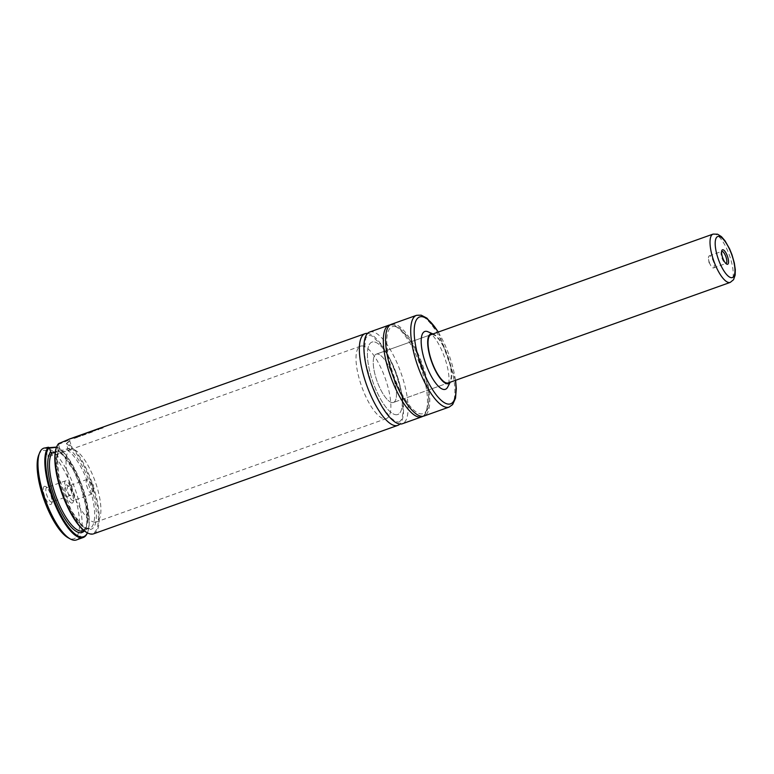 <?xml version="1.0" encoding="UTF-8"?>
<svg xmlns="http://www.w3.org/2000/svg" width="774" height="774" viewBox="0 0 774 774"><rect width="100%" height="100%" fill="white"/><g stroke="black" fill="none" stroke-linecap="round" stroke-linejoin="round"><path stroke-width="0.58" stroke-dasharray="3.87 2.9" d="M367.563 333.391A48.685 15.79 -109.6 0 1 396.307 374.219A48.685 15.79 -109.6 0 1 399.868 424.026M65.809 480.77A7.692 2.496 70.4 0 0 65.587 480.818A7.692 2.496 70.4 0 0 65.703 488.558A7.692 2.496 70.4 0 0 70.521 495.341A7.692 2.496 70.4 0 0 70.744 495.302A7.692 2.496 70.4 0 0 71.634 493.386A7.692 2.496 70.4 0 0 67.483 481.738A7.692 2.496 70.4 0 0 65.809 480.77M46.972 487.485A7.692 2.496 70.4 0 0 46.75 487.533A7.692 2.496 70.4 0 0 46.866 495.273A7.692 2.496 70.4 0 0 51.684 502.055A7.692 2.496 70.4 0 0 51.906 502.016A7.692 2.496 70.4 0 0 52.555 501.291A7.692 2.496 70.4 0 0 51.674 493.938A7.692 2.496 70.4 0 0 47.707 487.678A7.692 2.496 70.4 0 0 46.972 487.485M44.669 486.275A9.607 3.115 70.4 0 0 44.389 495.592A9.607 3.115 70.4 0 0 50.552 504.493A9.607 3.115 70.4 0 0 51.655 503.526A9.607 3.115 70.4 0 0 50.552 494.334A9.607 3.115 70.4 0 0 45.589 486.517A9.607 3.115 70.4 0 0 44.669 486.275M91.99 493.957A7.692 2.496 -109.6 0 1 87.172 487.175A7.692 2.496 -109.6 0 1 87.056 479.425A7.692 2.496 -109.6 0 1 87.278 479.387A7.692 2.496 -109.6 0 1 88.952 480.344A7.692 2.496 -109.6 0 1 93.103 492.003A7.692 2.496 -109.6 0 1 92.212 493.909A7.692 2.496 -109.6 0 1 91.99 493.957M73.153 500.672A7.692 2.496 -109.6 0 1 68.335 493.889A7.692 2.496 -109.6 0 1 68.218 486.14A7.692 2.496 -109.6 0 1 68.441 486.101A7.692 2.496 -109.6 0 1 69.176 486.295A7.692 2.496 -109.6 0 1 73.143 492.545A7.692 2.496 -109.6 0 1 74.023 499.898A7.692 2.496 -109.6 0 1 73.375 500.623A7.692 2.496 -109.6 0 1 73.153 500.672M72.03 503.1A9.607 3.115 -109.6 0 1 65.867 494.199A9.607 3.115 -109.6 0 1 66.138 484.882A9.607 3.115 -109.6 0 1 67.057 485.134A9.607 3.115 -109.6 0 1 72.021 492.951A9.607 3.115 -109.6 0 1 73.124 502.142A9.607 3.115 -109.6 0 1 72.03 503.1M87.375 532.831A48.046 15.586 70.4 0 0 87.665 532.154A48.046 15.586 70.4 0 0 82.16 486.198A48.046 15.586 70.4 0 0 57.363 447.12A48.046 15.586 70.4 0 0 57.218 447.043L58.572 451.406L60.324 452.393L67.174 449.946L67.706 448.156L66.351 443.792A48.046 15.586 -109.6 0 1 94.428 492.835A48.046 15.586 -109.6 0 1 91.322 533.721A48.046 15.586 -109.6 0 1 86.736 532.483M56.425 447.459A48.046 15.586 -109.6 0 1 58.369 444.305L58.64 443.589M58.369 444.305L59.84 448.659L58.988 450.478L55.244 451.948M67.174 449.946A42.28 13.709 -109.6 0 1 90.868 491.693A42.28 13.709 -109.6 0 1 89.668 528.41L85.769 527.887L80.98 524.269L71.266 510.608L59.221 478.767L57.179 457.395L58.988 450.478A42.28 13.709 -109.6 0 0 64.049 497.16A42.28 13.709 -109.6 0 0 89.668 528.41L83.844 530.49M49.468 448.107L45.211 448.388L47.698 456.089A12.81 1.113 162.1 0 0 48.472 456.225A12.81 1.113 162.1 0 0 62.239 452.548A12.81 1.113 162.1 0 0 72.079 448.214A12.81 1.113 162.1 0 0 71.305 448.078A12.81 1.113 162.1 0 0 57.537 451.755A12.81 1.113 162.1 0 0 47.698 456.089M45.918 448.33L49.333 447.662M58.466 444.411L68.751 440.183L69.592 440.512L69.437 441.199L66.332 443.899M391.344 324.296A48.685 15.79 -109.6 0 1 392.786 324.006A48.685 15.79 -109.6 0 1 423.301 366.982A48.685 15.79 -109.6 0 1 424.036 416.025M433.488 334.126L433.024 333.933A26.393 8.562 -109.6 0 1 433.488 334.126A26.393 8.562 -109.6 0 1 447.72 355.895A26.393 8.562 -109.6 0 1 450.468 381.756A26.393 8.562 -109.6 0 1 450.197 382.221M427.916 331.746A30.699 9.956 -109.6 0 1 444.469 357.056A30.699 9.956 -109.6 0 1 447.662 387.126M392.708 402.596A25.629 8.311 -109.6 0 1 376.648 379.976A25.629 8.311 -109.6 0 1 376.261 354.163A25.629 8.311 -109.6 0 1 377.015 354.008A25.629 8.311 -109.6 0 1 393.076 376.628A25.629 8.311 -109.6 0 1 393.463 402.441A25.629 8.311 -109.6 0 1 392.708 402.596A25.629 8.311 -109.6 0 1 376.648 379.976A25.629 8.311 -109.6 0 1 376.261 354.163A25.629 8.311 -109.6 0 1 377.015 354.008A25.629 8.311 -109.6 0 1 393.076 376.628A25.629 8.311 -109.6 0 1 393.463 402.441A25.629 8.311 -109.6 0 1 392.708 402.596M95.231 522.169A38.439 12.471 -109.6 0 1 71.14 488.249A38.439 12.471 -109.6 0 1 70.56 449.53A38.439 12.471 -109.6 0 1 71.692 449.297A38.439 12.471 -109.6 0 1 95.792 483.228A38.439 12.471 -109.6 0 1 96.373 521.937A38.439 12.471 -109.6 0 1 95.231 522.169M396.627 414.738A38.439 12.471 -109.6 0 1 372.536 380.808A38.439 12.471 -109.6 0 1 371.955 342.098A38.439 12.471 -109.6 0 1 373.087 341.866A38.439 12.471 -109.6 0 1 397.188 375.787A38.439 12.471 -109.6 0 1 397.768 414.506A38.439 12.471 -109.6 0 1 396.627 414.738A38.439 12.471 -109.6 0 1 372.536 380.808A38.439 12.471 -109.6 0 1 371.955 342.098A38.439 12.471 -109.6 0 1 373.087 341.866A38.439 12.471 -109.6 0 1 397.188 375.787A38.439 12.471 -109.6 0 1 397.768 414.506A38.439 12.471 -109.6 0 1 396.627 414.738M38.7 455.054A46.769 15.17 -109.6 0 1 44.031 450.352A46.769 15.17 -109.6 0 1 74.023 493.677A46.769 15.17 -109.6 0 1 72.669 539.023A46.769 15.17 -109.6 0 1 68.199 537.814M44.379 447.982L45.153 447.923A48.685 15.79 -109.6 0 1 75.678 490.9A48.685 15.79 -109.6 0 1 76.413 539.942M369.653 332.036A48.685 15.79 -109.6 0 1 371.094 331.736A48.685 15.79 -109.6 0 1 401.609 374.713A48.685 15.79 -109.6 0 1 402.345 423.755M393.569 326.435A46.13 14.958 -109.6 0 1 423.155 369.159A46.13 14.958 -109.6 0 1 421.82 413.887A46.13 14.958 -109.6 0 1 392.234 371.162A46.13 14.958 -109.6 0 1 393.569 326.435M57.218 447.043L56.618 446.714A48.685 15.79 -109.6 0 1 56.657 446.733L57.363 447.12M56.676 446.753A48.685 15.79 -109.6 0 1 81.792 486.362A48.685 15.79 -109.6 0 1 87.365 532.899M43.712 448.214A48.685 15.79 -109.6 0 1 45.153 447.923L49.313 447.643M93.538 533.837A48.685 15.79 70.4 0 0 94.67 490.687A48.685 15.79 70.4 0 0 66.893 443.057L69.873 440.425L69.128 439.38L67.028 439.903M431.815 334.474A25.629 8.311 -109.6 0 1 447.875 357.095A25.629 8.311 -109.6 0 1 448.262 382.907L393.463 402.441L448.262 382.907M57.199 447.159L56.492 447.285M66.893 443.057L66.351 443.792M70.502 438.955L80.641 436.139L74.498 438.336L70.424 438.713L80.564 435.897L70.424 438.713M90.79 432.25L91.68 431.921L90.713 432.008M76.955 436.652L93.964 430.954L80.864 435.791L76.868 436.41L85.566 433.837L82.537 434.388L87.365 433.188L88.913 432.637L85.904 433.188L91.883 431.06L93.789 430.905L92.503 431.911L80.931 436.033L76.868 436.41M69.883 438.877L100.291 428.032M69.97 439.119L68.944 439.477L69.97 439.119M97.427 429.357L102.816 427.529L100.156 428.486L103.232 428.09L97.427 429.357L102.739 427.287L100.069 428.245L103.155 427.848L101.355 428.496L97.35 429.115M92.541 431.002L99.846 428.815L92.29 430.992L98.54 429.135L99.304 429.009L98.105 429.938L92.619 431.244M94.447 430.596L97.282 429.686L94.37 430.354M709.226 262.057A6.405 2.08 70.4 0 0 710.851 265.695A6.405 2.08 70.4 0 0 713.522 267.949A6.405 2.08 70.4 0 0 713.522 261.776A6.405 2.08 70.4 0 0 709.216 255.884A6.405 2.08 70.4 0 0 708.568 259.309A6.405 2.08 70.4 0 0 709.226 262.057M721.62 251.482A6.405 2.08 70.4 0 0 721.233 252.005A6.405 2.08 70.4 0 0 721.784 257.578A6.405 2.08 70.4 0 0 725.277 263.344A6.405 2.08 70.4 0 0 725.906 263.508M361.671 345.93A38.439 12.471 -109.6 0 1 385.771 379.86A38.439 12.471 -109.6 0 1 386.352 418.579A38.439 12.471 -109.6 0 1 385.21 418.811A38.439 12.471 -109.6 0 1 361.119 384.881A38.439 12.471 -109.6 0 1 360.539 346.162A38.439 12.471 -109.6 0 1 361.671 345.93M416.46 315.347A48.685 15.79 -109.6 0 1 417.902 315.057A48.685 15.79 -109.6 0 1 448.417 358.023A48.685 15.79 -109.6 0 1 449.152 407.076M438.21 332.085A46.13 14.958 -109.6 0 1 455.412 380.353M389.061 325.119A48.685 15.79 -109.6 0 1 390.502 324.819A48.685 15.79 -109.6 0 1 421.017 367.795A48.685 15.79 -109.6 0 1 421.753 416.838M67.706 448.156A43.567 14.126 -109.6 0 1 96.237 511.217A43.567 14.126 -109.6 0 1 72.379 512.756A43.567 14.126 -109.6 0 1 59.84 448.659M60.324 452.393A42.28 13.709 -109.6 0 1 84.018 494.131A42.28 13.709 -109.6 0 1 82.818 530.848L85.508 527.994L86.911 522.324L85.875 505.741L80.515 486.12L73.404 470.05L63.362 455.586L59.221 452.2M58.572 451.406A43.567 14.126 -109.6 0 1 82.044 490.368A43.567 14.126 -109.6 0 1 84.327 530.877M713.038 234.116A25.629 8.311 -109.6 0 1 713.802 233.961A25.629 8.311 -109.6 0 1 729.863 256.581A25.629 8.311 -109.6 0 1 730.25 282.394M399.21 422.159L401.638 419.382L403.099 412.89L402.625 400.11L400.342 388.084L396.046 373.9L390.638 360.887L381.137 344.74L371.82 335.839L368.231 335.258L365.812 337.996L364.235 350.816L365.754 363.18L371.027 382.482L376.957 396.859L382.801 407.55L390.473 417.583L395.611 421.569L399.21 422.159M65.587 480.818L46.75 487.533M87.056 479.425L68.218 486.14M455.596 380.295L438.394 332.017M431.05 334.629L376.261 354.163L431.05 334.629M360.539 346.162L70.56 449.53M422.962 416.286L425.245 414.342L428.119 407.937L428.893 398.368L427.335 384.775L422.033 365.434L416.16 351.309L410.346 340.744L399.548 327.934L393.782 324.945L390.348 324.78M100.291 428.051L68.857 439.255M386.352 418.579L96.373 521.937M69.592 440.512L72.079 448.214M69.437 441.199L69.873 440.425M44.389 447.982L45.211 448.388M87.665 532.154L87.394 532.841M69.176 486.295L67.057 485.134M74.023 499.898L73.124 502.142M92.212 493.909L73.375 500.623M93.103 492.003L93.586 485.259L88.952 480.344M47.707 487.678L45.589 486.517M52.555 501.291L51.655 503.526M70.744 495.302L51.906 502.016M71.634 493.386L72.117 486.643L67.483 481.738M100.862 428.09L69.428 439.293M708.568 259.309L709.061 262.734L710.851 265.695M713.522 267.949L726.08 263.47M725.277 263.344L726.689 264.118M721.233 252.005L721.842 250.515M709.216 255.884L721.774 251.405"/><path stroke-width="1.16" d="M399.868 424.026A48.685 15.79 -109.6 0 1 397.778 425.381A48.685 15.79 -109.6 0 1 396.346 425.681A48.685 15.79 -109.6 0 1 365.821 382.704A48.685 15.79 -109.6 0 1 365.086 333.662A48.685 15.79 -109.6 0 1 366.528 333.371A48.685 15.79 -109.6 0 1 367.563 333.391M87.443 532.87L86.736 532.483A48.046 15.586 -109.6 0 1 61.939 493.406A48.046 15.586 -109.6 0 1 56.425 447.459L56.734 446.714A48.685 15.79 70.4 0 0 62.317 493.28A48.685 15.79 70.4 0 0 87.443 532.87A48.685 15.79 70.4 0 0 92.096 534.128A48.685 15.79 70.4 0 0 93.538 533.837L397.778 425.381M69.883 438.877L58.64 443.589A48.685 15.79 70.4 0 0 56.734 446.714M55.244 451.948L52.139 452.916L50.707 451.919L49.236 447.566A48.046 15.586 70.4 0 0 56.995 507.134A48.046 15.586 70.4 0 0 87.375 532.831M424.036 416.025A48.685 15.79 -109.6 0 1 422.604 416.315A48.685 15.79 -109.6 0 1 392.079 373.339A48.685 15.79 -109.6 0 1 391.344 324.296L416.46 315.347A48.685 15.79 -109.6 0 0 417.196 364.39A48.685 15.79 -109.6 0 0 447.72 407.366A48.685 15.79 -109.6 0 0 449.152 407.076L424.036 416.025M450.197 382.221A26.393 8.562 -109.6 0 1 447.74 383.788A26.393 8.562 -109.6 0 1 430.818 359.339A26.393 8.562 -109.6 0 1 431.573 333.749A26.393 8.562 -109.6 0 1 432.985 333.942L427.916 331.746A30.699 9.956 -109.6 0 0 425.69 331.301A30.699 9.956 -109.6 0 0 424.81 361.061A30.699 9.956 -109.6 0 0 444.489 389.496A30.699 9.956 -109.6 0 0 447.662 387.126L450.226 382.201M730.25 282.394L733.568 279.685L735.155 275.109L735.3 269.652L734.313 262.947L731.981 254.752L729.543 248.764L725.006 240.782L721.416 236.621L717.546 234.183L713.038 234.116A25.629 8.311 -109.6 0 0 713.425 259.929A25.629 8.311 -109.6 0 0 729.495 282.539A25.629 8.311 -109.6 0 0 730.25 282.394L448.262 382.907A25.629 8.311 -109.6 0 1 447.507 383.062A25.629 8.311 -109.6 0 1 431.437 360.442A25.629 8.311 -109.6 0 1 431.05 334.629A25.629 8.311 -109.6 0 1 431.815 334.474M87.394 532.841L87.365 532.899A48.685 15.79 -109.6 0 1 83.263 537.495L76.413 539.942A48.685 15.79 -109.6 0 1 74.972 540.233A48.685 15.79 -109.6 0 1 70.318 538.975A48.685 15.79 -109.6 0 1 45.192 499.375A48.685 15.79 -109.6 0 1 39.609 452.809A48.685 15.79 -109.6 0 1 43.712 448.214L44.379 447.982M400.913 424.046A48.685 15.79 -109.6 0 1 370.388 381.079A48.685 15.79 -109.6 0 1 369.653 332.036L389.061 325.119A48.685 15.79 -109.6 0 0 389.796 374.161A48.685 15.79 -109.6 0 0 420.321 417.128A48.685 15.79 -109.6 0 0 421.753 416.838L402.345 423.755A48.685 15.79 -109.6 0 1 400.913 424.046M83.263 537.495A48.685 15.79 -109.6 0 1 81.821 537.795A48.685 15.79 -109.6 0 1 52.632 498.572A48.685 15.79 -109.6 0 1 48.365 447.246L45.153 447.923M49.313 447.643L57.218 447.043M70.318 538.975L68.199 537.814A46.769 15.17 -109.6 0 1 44.06 499.781A46.769 15.17 -109.6 0 1 38.7 455.054L39.609 452.809M56.492 447.285L49.468 448.107M49.236 447.566L48.365 447.246M101.326 427.683L100.291 428.032L101.326 427.664M68.857 439.235L100.291 428.032M725.906 263.508A6.405 2.08 70.4 0 0 726.08 263.47A6.405 2.08 70.4 0 0 726.08 257.297A6.405 2.08 70.4 0 0 721.774 251.405A6.405 2.08 70.4 0 0 721.62 251.482M722.49 257.2A7.692 2.496 70.4 0 0 726.689 264.118A7.692 2.496 70.4 0 0 727.647 256.862A7.692 2.496 70.4 0 0 721.842 250.515A7.692 2.496 70.4 0 0 722.49 257.2M455.412 380.353A46.13 14.958 -109.6 0 1 449.22 404.125A46.13 14.958 -109.6 0 1 419.634 361.39A46.13 14.958 -109.6 0 1 420.969 316.672A46.13 14.958 -109.6 0 1 438.21 332.085M83.844 530.49L82.818 530.848A42.28 13.709 -109.6 0 1 57.199 499.598A42.28 13.709 -109.6 0 1 52.139 452.916M84.327 530.877A43.567 14.126 -109.6 0 1 57.063 503.584A43.567 14.126 -109.6 0 1 50.707 451.919M718.398 236.38A21.778 7.063 -109.6 0 1 732.368 256.562A21.778 7.063 -109.6 0 1 731.74 277.682A21.778 7.063 -109.6 0 1 717.769 257.5A21.778 7.063 -109.6 0 1 718.398 236.38M449.152 407.076L452.645 404.57L455.518 398.165L456.292 388.596L455.596 380.295M438.394 332.017L426.948 318.162L421.182 315.173L416.46 315.347M421.753 416.838L422.962 416.286M365.086 333.662L100.291 428.051M391.122 324.693L389.061 325.119M100.775 427.848L69.341 439.052M713.038 234.116L431.05 334.629"/></g></svg>
